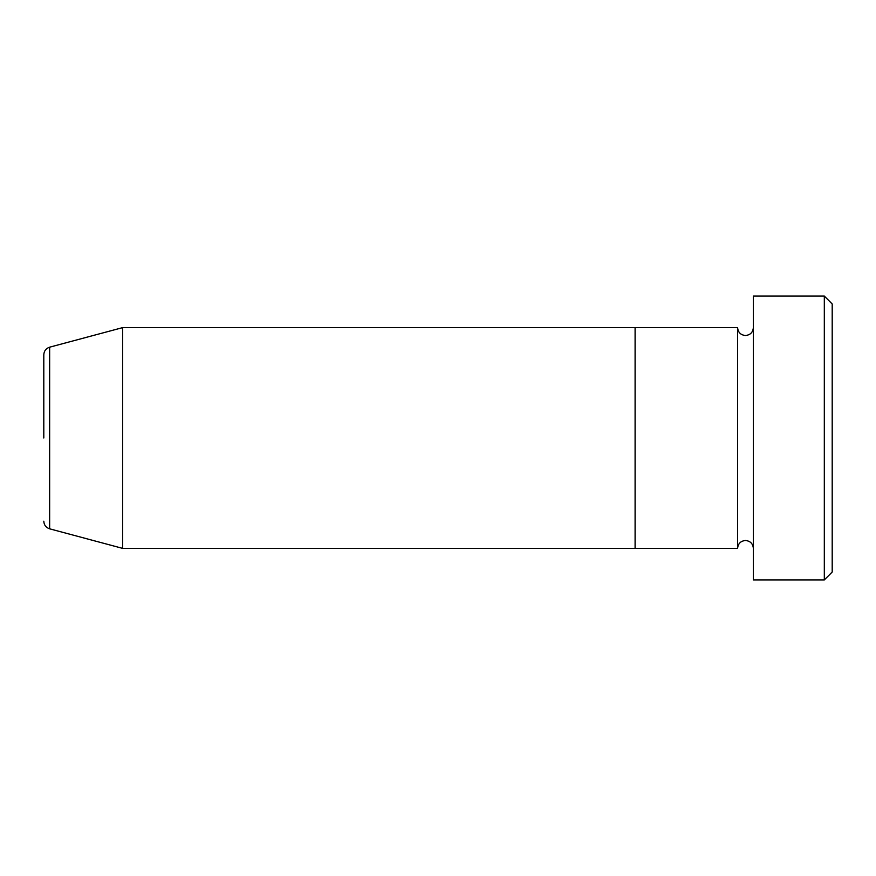 <?xml version="1.0" encoding="UTF-8"?>
<svg xmlns="http://www.w3.org/2000/svg" width="876" height="876" viewBox="0 0 876 876"><rect width="100%" height="100%" fill="white"/><g stroke="black" fill="none" stroke-linecap="round" stroke-linejoin="round"><path stroke-width="0.66" stroke-dasharray="4.38 3.29" d="M832.2 572.028L832.2 303.972M824.316 296.088L824.316 579.912M753.36 579.912L753.36 296.088M737.592 548.376L737.592 327.624M635.1 548.376L635.1 327.624L635.1 548.376M753.36 438L753.36 548.376L753.36 438M122.64 548.376L122.64 327.624M43.8 354.802L43.8 438M49.647 528.819L49.647 347.181"/><path stroke-width="1.31" d="M824.316 296.088L832.2 303.972L832.2 572.028L824.316 579.912L824.316 296.088L753.36 296.088L753.36 579.912L824.316 579.912M737.592 327.624L737.592 548.376L635.1 548.376L635.1 438L635.1 548.376L122.64 548.376L122.64 327.624L635.1 327.624L635.1 438L635.1 327.624L737.592 327.624C738.063 332.409 740.691 335.037 745.476 335.508C750.261 335.037 752.889 332.409 753.36 327.624M43.8 438L43.8 354.802C44.03 350.947 45.979 348.407 49.647 347.181L49.647 528.819C45.979 527.593 44.03 525.053 43.8 521.198M753.36 548.376C752.889 543.591 750.261 540.963 745.476 540.492C740.691 540.963 738.063 543.591 737.592 548.376M49.647 528.819L122.64 548.376M49.647 347.181L122.64 327.624"/></g></svg>
